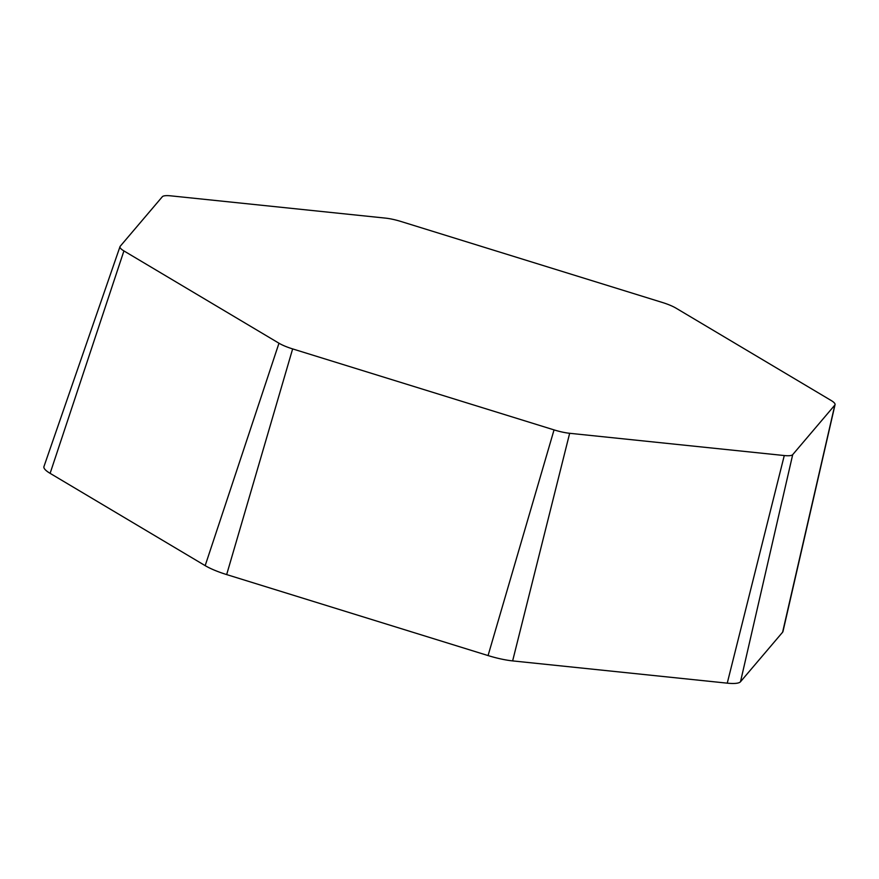 <?xml version="1.0" encoding="UTF-8"?>
<svg xmlns="http://www.w3.org/2000/svg" width="879" height="879" viewBox="0 0 879 879"><rect width="100%" height="100%" fill="white"/><g stroke="black" fill="none" stroke-linecap="round" stroke-linejoin="round"><path stroke-width="1.32" d="M569.658 433.292A21.777 4.714 -164 0 1 554.045 429.897L292.641 348.908A21.777 4.714 -164 0 1 278.973 343.217L123.917 250.922A21.777 4.714 -164 0 1 120.005 246.636A21.777 4.714 -164 0 1 120.214 246.274L162.318 196.742A21.777 4.714 -164 0 1 170.746 195.841L385.354 218.102A21.777 4.714 -164 0 1 400.978 221.486L662.381 302.475A21.777 4.714 -164 0 1 676.039 308.166L831.105 400.461A21.777 4.714 -164 0 1 835.05 404.648A21.777 4.714 -164 0 1 834.808 405.109L792.704 454.641A21.777 4.714 -164 0 1 784.277 455.542L569.658 433.292L512.633 660.898A34.259 7.417 -164 0 1 488.065 655.569L226.661 574.58A34.259 7.417 -164 0 1 205.17 565.636L50.114 473.341A34.259 7.417 -164 0 1 43.95 466.584L120.005 246.636M835.05 404.648L782.98 631.485A34.259 7.417 -164 0 1 782.607 632.221L740.503 681.741A34.259 7.417 -164 0 1 727.252 683.159L512.633 660.898M488.065 655.569L554.045 429.897M226.661 574.58L292.641 348.908M205.17 565.636L278.973 343.217M50.114 473.341L123.917 250.922M782.607 632.221L834.808 405.109M740.503 681.741L792.704 454.641M727.252 683.159L784.277 455.542"/></g></svg>
